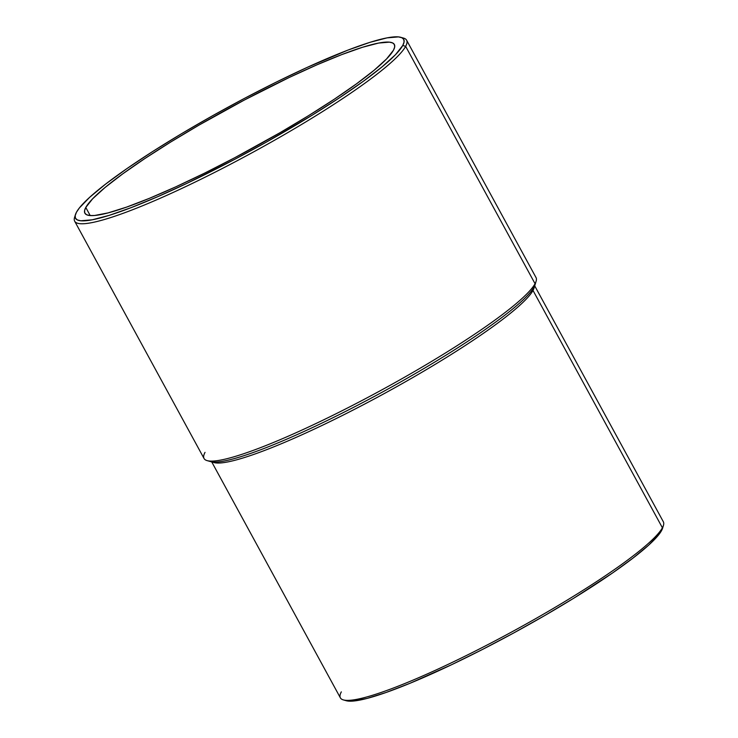 <?xml version="1.0" encoding="UTF-8"?>
<svg xmlns="http://www.w3.org/2000/svg" width="738" height="738" viewBox="0 0 738 738"><rect width="100%" height="100%" fill="white"/><g stroke="black" fill="none" stroke-linecap="round" stroke-linejoin="round"><path stroke-width="1.11" d="M343.336 699.901L346.196 700.713A181.788 23.874 -28.6 0 0 508.888 635.584A181.788 23.874 -28.6 0 0 661.552 530.585L662.401 527.781A183.919 24.16 151.4 0 1 507.947 634.007A183.919 24.16 151.4 0 1 343.336 699.901A183.919 24.16 151.4 0 1 341.325 691.866M75.414 214.666L74.547 217.507A189.039 24.834 -28.6 0 0 224.795 167.222A189.039 24.834 -28.6 0 0 405.651 46.365L402.773 45.461A186.908 24.548 151.4 0 1 223.965 164.952A186.908 24.548 151.4 0 1 75.414 214.666A186.908 24.548 151.4 0 1 76.475 212.221L79.335 207.996L89.658 197.314L105.737 184.002L126.954 168.578L152.517 151.613L181.419 133.781L212.553 115.765L244.73 98.237L276.713 81.9L307.276 67.352L347.893 50.119L369.978 42.334L387.053 37.869L398.465 36.9L401.906 37.739L403.778 39.465L404.064 42.048L402.773 45.461L395.503 54.667L382.238 66.715L363.493 81.162L339.997 97.434L312.635 114.916L266.695 141.917L234.509 159.436L187 183.319L157.6 196.742L131.355 207.553L109.27 215.348L92.185 219.813L80.774 220.782L77.342 219.933L75.47 218.217L75.184 215.634L76.475 212.221A186.908 24.548 151.4 0 1 233.448 104.261A186.908 24.548 151.4 0 1 400.725 37.306A186.908 24.548 151.4 0 1 402.773 45.461L405.651 46.365A189.039 24.834 151.4 0 1 235.828 161.456A189.039 24.834 151.4 0 1 74.658 221.188A189.039 24.834 151.4 0 1 75.128 216.003M207.101 460.613L213.937 462.56A183.919 24.16 -28.6 0 0 378.548 396.675A183.919 24.16 -28.6 0 0 533.002 290.44L534.026 287.073A186.483 24.492 151.4 0 1 377.413 394.775A186.483 24.492 151.4 0 1 210.524 461.591A186.483 24.492 -28.6 0 0 377.413 394.775A186.483 24.492 -28.6 0 0 534.026 287.073L535.05 283.706A189.039 24.834 151.4 0 1 376.288 392.884A189.039 24.834 151.4 0 1 207.101 460.613A189.039 24.834 151.4 0 1 205.026 452.357M211.751 461.942L340.384 697.862A183.919 24.16 -28.6 0 0 497.191 639.745A183.919 24.16 -28.6 0 0 662.401 527.781L533.002 290.44A183.919 24.16 151.4 0 1 374.341 398.926A183.919 24.16 151.4 0 1 212.452 461.96M74.658 221.188L204.057 458.519A189.039 24.834 -28.6 0 0 365.227 398.788A189.039 24.834 -28.6 0 0 535.05 283.706L405.651 46.365L535.05 283.706A189.039 24.834 -28.6 0 0 536.009 277.534L406.61 40.203A189.039 24.834 151.4 0 1 405.651 46.365A189.039 24.834 -28.6 0 0 403.575 38.118L400.725 37.306M85.783 207.461A176.244 23.146 151.4 0 1 244.103 100.165A176.244 23.146 151.4 0 1 394.36 44.474A176.244 23.146 151.4 0 1 393.465 50.221A176.244 23.146 151.4 0 1 235.145 157.517A176.244 23.146 151.4 0 1 84.888 213.208A176.244 23.146 151.4 0 1 85.783 207.461L90.202 215.561L85.783 207.461L84.566 210.681L84.842 213.116L86.604 214.74L89.842 215.533L94.529 215.496L108.025 212.913L126.576 207.11L149.473 198.301L175.838 186.815L204.647 173.107L234.804 157.692L280.025 132.692L308.466 115.709L334.268 99.224L356.426 83.883L374.101 70.267L386.601 58.902L393.465 50.221L394.682 47.001L394.406 44.566L392.644 42.942L389.406 42.149L378.64 43.062L362.543 47.269L341.712 54.621L316.962 64.815L289.241 77.472L244.444 99.99L199.223 124.99L170.782 141.973L144.98 158.458L122.822 173.799L105.147 187.415L92.647 198.78L85.783 207.461M401.998 37.786A189.039 24.834 151.4 0 1 406.61 40.203M534.349 286.455A183.919 24.16 151.4 0 1 533.002 290.44L662.401 527.781A183.919 24.16 -28.6 0 0 663.342 521.784L534.709 285.855M662.595 528.168L658.766 534.69L648.739 545.078L633.093 558.02L612.457 573.029L573.887 598.131L544.543 615.658L513.602 633.019L482.255 649.569L451.693 664.661L409.885 683.323L386.269 692.419L367.127 698.406L353.207 701.063L346.159 700.694M536.12 281.224A189.039 24.834 151.4 0 1 535.05 283.706L534.026 287.073A186.483 24.492 -28.6 0 0 535.087 284.628A186.483 24.492 151.4 0 1 534.026 287.073L533.002 290.44A183.919 24.16 -28.6 0 0 534.054 288.032L536.12 281.224M663.453 525.364A183.919 24.16 151.4 0 1 662.401 527.781L661.552 530.585A181.788 23.874 -28.6 0 0 662.586 528.205L663.453 525.364"/></g></svg>
